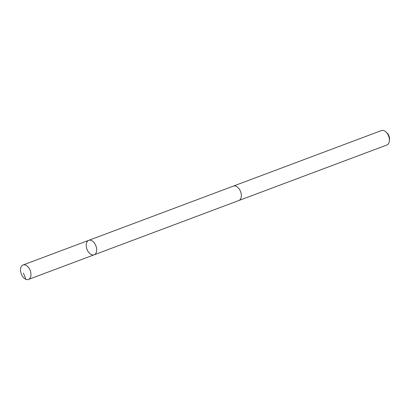 <?xml version="1.0" encoding="UTF-8"?>
<svg xmlns="http://www.w3.org/2000/svg" width="410" height="410" viewBox="0 0 410 410"><rect width="100%" height="100%" fill="white"/><g stroke="black" fill="none" stroke-linecap="round" stroke-linejoin="round"><path stroke-width="0.61" d="M233.264 186.14A7.718 4.787 69.4 0 1 233.398 186.084A7.718 4.782 69.4 0 1 239.009 188.723A7.718 4.782 69.4 0 1 238.815 200.536L94.167 254.794A7.718 4.782 -110.6 0 0 94.356 242.976A7.718 4.782 -110.6 0 0 88.744 240.342A7.718 4.782 -110.6 0 0 86.976 249.249A7.718 4.782 -110.6 0 0 94.167 254.794A7.718 4.782 -110.6 0 0 94.356 242.976A7.718 4.782 -110.6 0 0 88.744 240.342L23.027 264.993A7.718 4.787 69.4 0 1 28.639 267.627A7.718 4.787 69.4 0 1 28.449 279.446A7.718 4.787 69.4 0 1 22.832 276.817A7.718 4.787 69.4 0 1 23.027 264.993M88.744 240.342L233.398 186.089A7.718 4.787 69.4 0 1 240.588 191.634A7.718 4.787 69.4 0 1 238.82 200.541A7.718 4.787 69.4 0 1 238.687 200.587M233.398 186.084L381.454 130.554A7.718 4.787 69.4 0 1 386.035 132.02A7.718 4.787 69.4 0 1 389.362 140.886A7.718 4.787 69.4 0 1 386.876 145.007L238.82 200.541M386.035 132.02L387.132 133.071A5.489 3.403 69.4 0 1 389.5 139.374L389.362 140.886M25.932 279.359L23.385 273.101M94.167 254.794L28.449 279.446"/></g></svg>
